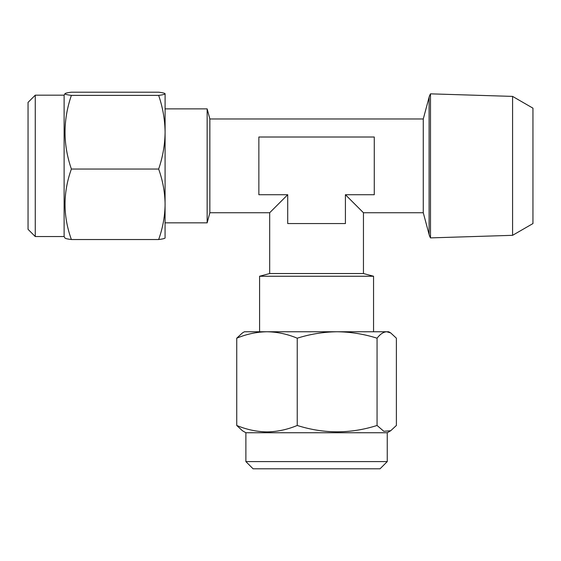 <?xml version="1.0" encoding="UTF-8"?>
<svg xmlns="http://www.w3.org/2000/svg" width="561" height="561" viewBox="0 0 561 561"><rect width="100%" height="100%" fill="white"/><g stroke="black" fill="none" stroke-linecap="round" stroke-linejoin="round"><path stroke-width="0.84" d="M35.266 236.553L28.05 229.337L28.05 102.39L35.266 95.181L35.266 236.553L64.115 236.553L64.978 238.046M165.095 97.39L165.095 132.214C164.92 144.773 162.774 157.052 158.651 169.043L71.387 169.043C62.93 144.549 62.93 119.998 71.387 95.377C67.257 94.858 65.111 94.325 64.95 93.785L64.115 95.181L64.115 236.553M64.95 93.785C65.139 93.245 67.285 92.712 71.387 92.193L158.651 92.193C162.753 92.712 164.906 93.245 165.095 93.785C164.934 94.325 162.788 94.858 158.651 95.377L71.387 95.377M512.586 96.401L512.586 235.325L430.49 237.892L430.49 93.841L512.586 96.401L532.95 108.161L532.95 223.566L512.586 235.325M287.716 194.716L287.716 223.566L345.415 223.566L345.415 194.716L374.264 194.716L374.264 137.01L258.859 137.01L258.859 194.716L287.716 194.716L269.68 212.745L209.856 212.745L209.856 118.981L423.275 118.981L423.275 212.745L429.102 234.512A14.425 14.425 0 0 0 430.49 237.892M345.415 194.716L363.451 212.745L423.275 212.745M423.275 118.981L429.102 97.214A14.425 14.425 0 0 1 430.49 93.841M363.451 212.745L363.451 273.537L269.68 273.537L259.582 276.243L373.549 276.243L373.549 331.761M209.856 212.745L207.149 222.843L165.095 222.843M209.856 118.981L207.149 108.883L207.149 222.843M259.582 276.243L259.582 331.761M387.251 461.591L380.035 468.807L253.088 468.807L245.879 461.591L387.251 461.591L387.251 432.741L390.722 430.736M245.879 461.591L245.879 432.741L387.251 432.741M390.715 332.925L388.696 331.761L244.435 331.761L242.415 332.925L236.742 338.199C246.531 334.097 256.615 331.951 266.994 331.761C277.239 331.923 287.323 334.068 297.239 338.199C310.275 334.09 323.578 331.944 337.154 331.761C350.758 331.93 364.061 334.083 377.062 338.199C380.218 334.09 383.436 331.944 386.725 331.761L390.715 332.925L396.389 338.199L396.389 425.462L390.715 430.729L383.822 431.283L377.062 425.462C350.52 433.919 323.914 433.919 297.239 425.462C287.316 429.6 277.239 431.746 266.994 431.907C256.615 431.718 246.531 429.572 236.742 425.462L242.415 430.729L245.879 432.741M377.062 338.199L377.062 425.462M236.742 338.199L236.742 425.462M297.239 338.199L297.239 425.462M64.95 237.941C65.111 238.481 67.257 239.007 71.387 239.533C62.93 216.097 62.93 192.598 71.387 169.043M158.651 169.043C162.767 180.558 164.913 192.304 165.095 204.288C164.92 216.308 162.774 228.054 158.651 239.533L71.387 239.533M158.651 239.533C162.788 239.007 164.934 238.481 165.095 237.941M165.095 93.785L165.067 238.046M158.651 95.377C162.767 107.41 164.913 119.682 165.095 132.214M429.102 97.214L429.102 234.512M35.266 95.181L64.115 95.181M363.451 273.537L373.549 276.243M207.149 108.883L165.095 108.883M269.68 212.745L269.68 273.537"/></g></svg>

